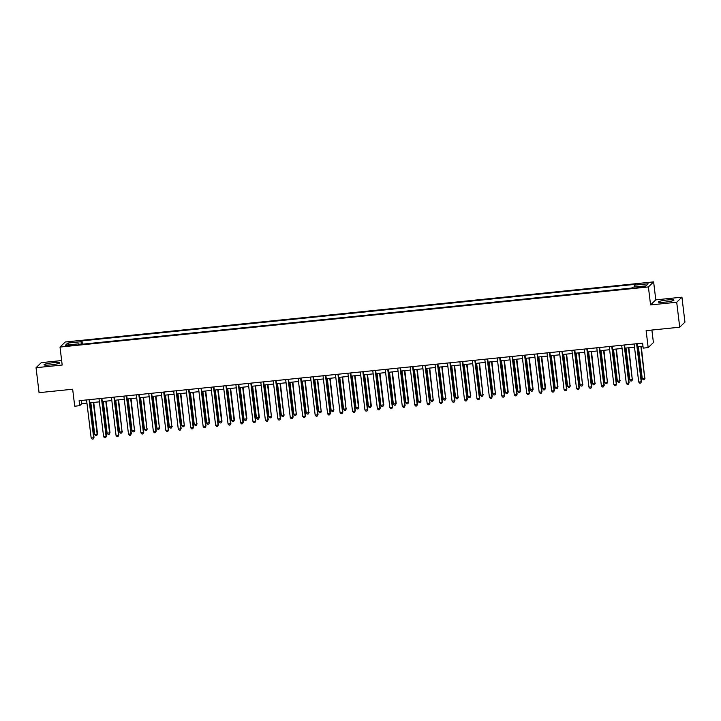 <?xml version="1.0" encoding="UTF-8"?>
<svg xmlns="http://www.w3.org/2000/svg" width="721" height="721" viewBox="0 0 721 721"><rect width="100%" height="100%" fill="white"/><g stroke="black" fill="none" stroke-linecap="round" stroke-linejoin="round"><path stroke-width="1.08" d="M50.749 364.889A7.904 0.937 -6.9 0 0 59.699 362.879A7.904 0.937 -6.9 0 0 52.957 362.753A7.904 0.937 -6.9 0 0 44.017 364.772A7.904 0.937 -6.9 0 0 50.749 364.889M665.023 302.126A7.904 0.937 -6.9 0 0 673.964 300.116A7.904 0.937 -6.9 0 0 667.222 299.99A7.904 0.937 -6.9 0 0 658.282 302.009A7.904 0.937 -6.9 0 0 665.023 302.126M68.324 345.909L72.001 345.08L65.566 345.855L68.324 345.909M61.646 360.563L41.277 362.645L36.05 367.701L39.069 392.666L72.668 389.232L74.723 406.202L79.707 405.689L81.824 403.643L86.944 403.111M653.623 281.884L65.241 341.997L60.005 347.062L648.395 286.949L653.623 281.884L655.795 299.855L650.567 304.911L676.704 302.243L681.931 297.178L655.795 299.855M681.931 297.178L684.95 322.143L679.723 327.199L646.124 330.633L648.17 347.612L653.406 342.547L651.892 330.047M676.704 302.243L679.723 327.199M648.17 347.612L643.195 348.117L642.591 343.124L79.103 400.696L79.707 405.689M642.762 286.444L637.022 287.472L641.888 287.291L645.448 286.489L642.762 286.444L642.853 287.174M634.642 287.03L634.669 285.137L635.525 284.308L81.987 340.871L82.392 344.196M634.669 285.137L648.116 283.768L645.935 285.876L632.497 287.246L631.641 288.076L78.102 344.629L78.959 343.809L65.521 345.179L67.693 343.07L81.131 341.7L81.987 340.871M650.567 304.911L648.395 286.949M36.05 367.701L62.186 365.033L60.005 347.062M89.819 402.823L99.39 401.84M102.265 401.552L111.836 400.57M114.711 400.281L124.282 399.299M127.157 399.01L136.72 398.028M139.604 397.74L149.166 396.757M152.05 396.46L161.612 395.487M164.487 395.189L174.058 394.216M176.933 393.918L186.505 392.945M189.38 392.648L198.942 391.674M201.826 391.377L211.388 390.403M214.272 390.106L223.834 389.133M226.709 388.835L236.281 387.853M239.156 387.565L248.727 386.582M251.602 386.294L261.173 385.311M264.048 385.023L273.61 384.041M276.494 383.752L286.057 382.77M288.941 382.481L298.503 381.499M301.378 381.202L310.949 380.228M313.824 379.931L323.396 378.958M326.271 378.66L335.833 377.687M338.717 377.389L348.279 376.416M351.163 376.119L360.725 375.145M363.609 374.848L373.172 373.875M376.047 373.577L385.618 372.595M388.493 372.306L398.064 371.324M400.939 371.036L410.501 370.053M413.385 369.765L422.948 368.782M425.832 368.494L435.394 367.512M438.269 367.214L447.84 366.241M450.715 365.944L460.286 364.97M463.161 364.673L472.724 363.699M475.608 363.402L485.17 362.429M488.054 362.131L497.616 361.158M500.5 360.861L510.062 359.887M512.937 359.59L522.509 358.616M525.384 358.319L534.955 357.337M537.83 357.048L547.392 356.066M550.276 355.777L559.838 354.795M562.722 354.507L572.285 353.524M575.16 353.236L584.731 352.254M587.606 351.956L597.177 350.983M600.052 350.685L609.615 349.712M612.499 349.415L622.061 348.441M624.945 348.144L634.507 347.171M637.391 346.873L642.979 346.305M81.437 400.461L81.824 403.643M81.131 341.7L81.085 344.332M79.175 344.521L78.959 343.809M67.693 343.07L69.315 344.791M636.616 343.737L641.221 381.797L638.725 382.049L634.12 343.989M637.003 343.692L641.573 381.454L640.735 383.067L639.743 383.166L638.725 382.049M641.573 381.454L640.735 383.067M638.409 346.774L642.267 378.633L644.754 378.381L641.284 346.477M645.106 378.038L644.268 379.652L644.754 378.381L640.897 346.513M644.268 379.652L643.276 379.751L642.267 378.633M624.17 345.008L628.775 383.067L626.288 383.32L621.682 345.26M624.557 344.971L629.127 382.725L628.288 384.338L627.297 384.446L626.288 383.32M629.127 382.725L628.288 384.338M611.723 346.278L616.329 384.338L613.841 384.59L609.236 346.531M612.111 346.242L616.68 383.996L615.842 385.609L614.851 385.717L613.841 384.59M616.68 383.996L615.842 385.609M599.277 347.549L603.883 385.609L601.395 385.87L596.79 347.801M599.665 347.513L604.234 385.266L603.405 386.88L602.405 386.988L601.395 385.87M604.234 385.266L603.405 386.88M625.963 348.045L629.821 379.904L632.308 379.652L628.838 347.747M632.659 379.309L631.821 380.922L632.308 379.652L628.451 347.783M631.821 380.922L630.83 381.021L629.821 379.904M613.517 349.315L617.374 381.175L619.862 380.922L616.401 349.018M620.213 380.58L619.375 382.193L619.862 380.922L616.004 349.063M619.375 382.193L618.384 382.292L617.374 381.175M601.071 350.586L604.928 382.445L607.415 382.193L603.955 350.289M607.767 381.851L606.938 383.464L607.415 382.193L603.558 350.334M606.938 383.464L605.937 383.563L604.928 382.445M586.831 348.82L591.436 386.88L588.949 387.141L584.343 349.072M587.227 348.784L591.797 386.537L590.959 388.15L589.958 388.259L588.949 387.141M591.797 386.537L590.959 388.15M588.624 351.857L592.482 383.716L594.969 383.464L591.508 351.56M595.33 383.121L594.492 384.735L594.969 383.464L591.121 351.605M594.492 384.735L593.491 384.834L592.482 383.716M574.394 350.091L578.999 388.15L576.503 388.412L571.897 350.352M574.781 350.055L579.351 387.817L578.512 389.43L577.512 389.529L576.503 388.412M579.351 387.817L578.512 389.43M561.947 351.361L566.553 389.43L564.065 389.682L559.46 351.623M562.335 351.325L566.904 389.088L566.066 390.701L565.075 390.8L564.065 389.682M566.904 389.088L566.066 390.701M549.501 352.632L554.107 390.701L551.619 390.953L547.014 352.893M549.889 352.596L554.458 390.358L553.62 391.972L552.628 392.071L551.619 390.953M554.458 390.358L553.62 391.972M537.055 353.912L541.66 391.972L539.173 392.224L534.567 354.164M537.442 353.867L542.012 391.629L541.174 393.242L540.182 393.342L539.173 392.224M542.012 391.629L541.174 393.242M524.609 355.183L529.214 393.242L526.727 393.495L522.121 355.435M524.996 355.138L529.565 392.9L528.736 394.513L527.736 394.612L526.727 393.495M529.565 392.9L528.736 394.513M576.187 353.128L580.035 384.987L582.532 384.735L579.062 352.83M582.883 384.392L582.045 386.005L582.532 384.735L578.675 352.875M582.045 386.005L581.054 386.105L580.035 384.987M563.741 354.399L567.598 386.258L570.086 386.005L566.616 354.101M570.437 385.663L569.599 387.276L570.086 386.005L566.228 354.146M569.599 387.276L568.608 387.375L567.598 386.258M551.295 355.669L555.152 387.528L557.991 386.934L554.17 355.381M557.991 386.934L557.153 388.547L557.639 387.276L553.782 355.417M557.153 388.547L556.161 388.646L555.152 387.528M538.848 356.94L542.706 388.799L545.545 388.204L541.732 356.652M545.545 388.204L544.716 389.818L545.193 388.547L541.336 356.688M544.716 389.818L543.715 389.926L542.706 388.799M526.402 358.211L530.259 390.079L533.107 389.475L529.286 357.922M533.107 389.475L532.269 391.088L532.747 389.818L528.899 357.958M532.269 391.088L531.269 391.197L530.259 390.079M512.162 356.453L516.768 394.513L514.28 394.766L509.675 356.706M512.559 356.408L517.128 394.171L516.29 395.784L515.29 395.883L514.28 394.766M517.128 394.171L516.29 395.784M513.965 359.482L517.813 391.35L520.661 390.746L516.84 359.193M520.661 390.746L519.823 392.359L520.31 391.088L516.452 359.229M519.823 392.359L518.823 392.467L517.813 391.35M499.725 357.724L504.33 395.784L501.834 396.036L497.229 357.976M500.113 357.679L504.682 395.441L503.844 397.055L502.852 397.154L501.834 396.036M504.682 395.441L503.844 397.055M501.519 360.752L505.376 392.621L508.215 392.026L504.394 360.464M508.215 392.026L507.377 393.639L507.863 392.359L504.006 360.5M507.377 393.639L506.385 393.738L505.376 392.621M487.279 358.995L491.884 397.055L489.397 397.307L484.791 359.247M487.666 358.95L492.236 396.712L491.398 398.325L490.406 398.425L489.397 397.307M492.236 396.712L491.398 398.325M489.072 362.032L492.93 393.891L495.417 393.639L491.947 361.735M495.769 393.296L494.93 394.91L495.417 393.639L491.56 361.771M494.93 394.91L493.939 395.009L492.93 393.891M474.833 360.266L479.438 398.325L476.951 398.578L472.345 360.518M475.22 360.23L479.789 397.983L478.951 399.596L477.96 399.704L476.951 398.578M479.789 397.983L478.951 399.596M476.626 363.303L480.483 395.162L482.971 394.91L479.51 363.005M483.322 394.567L482.484 396.18L482.971 394.91L479.114 363.042M482.484 396.18L481.493 396.28L480.483 395.162M462.386 361.536L466.992 399.596L464.504 399.849L459.899 361.789M462.774 361.5L467.343 399.254L466.514 400.867L465.514 400.975L464.504 399.849M467.343 399.254L466.514 400.867M464.18 364.574L468.037 396.433L470.525 396.18L467.064 364.276M470.876 395.838L470.047 397.451L470.525 396.18L466.667 364.321M470.047 397.451L469.047 397.55L468.037 396.433M449.94 362.807L454.545 400.867L452.058 401.128L447.453 363.06M450.337 362.771L454.906 400.525L454.068 402.138L453.067 402.246L452.058 401.128M454.906 400.525L454.068 402.138M451.734 365.844L455.591 397.704L458.078 397.451L454.618 365.547M458.439 397.109L457.601 398.722L458.078 397.451L454.23 365.592M457.601 398.722L456.6 398.821L455.591 397.704M437.494 364.078L442.108 402.138L439.612 402.399L435.006 364.33M437.89 364.042L442.46 401.795L441.622 403.409L440.621 403.517L439.612 402.399M442.46 401.795L441.622 403.409M425.057 365.349L429.662 403.409L427.174 403.67L422.569 365.61M425.444 365.313L430.013 403.075L429.175 404.688L428.184 404.787L427.174 403.67M430.013 403.075L429.175 404.688M412.61 366.619L417.216 404.688L414.728 404.941L410.123 366.881M412.998 366.583L417.567 404.346L416.729 405.959L415.738 406.058L414.728 404.941M417.567 404.346L416.729 405.959M400.164 367.89L404.769 405.959L402.282 406.211L397.677 368.152M400.552 367.854L405.121 405.617L404.283 407.23L403.291 407.329L402.282 406.211M405.121 405.617L404.283 407.23M387.718 369.17L392.323 407.23L389.836 407.482L385.23 369.422M388.105 369.125L392.675 406.887L391.845 408.501L390.845 408.6L389.836 407.482M392.675 406.887L391.845 408.501M375.271 370.441L379.877 408.501L377.389 408.753L372.784 370.693M375.668 370.396L380.237 408.158L379.399 409.771L378.399 409.87L377.389 408.753M380.237 408.158L379.399 409.771M362.834 371.712L367.44 409.771L364.943 410.024L360.338 371.964M363.222 371.666L367.791 409.429L366.953 411.042L365.962 411.141L364.943 410.024M367.791 409.429L366.953 411.042M350.388 372.982L354.993 411.042L352.506 411.294L347.901 373.235M350.776 372.937L355.345 410.7L354.507 412.313L353.515 412.412L352.506 411.294M355.345 410.7L354.507 412.313M337.942 374.253L342.547 412.313L340.06 412.565L335.454 374.505M338.329 374.208L342.899 411.97L342.06 413.584L341.069 413.683L340.06 412.565M342.899 411.97L342.06 413.584M325.495 375.524L330.101 413.584L327.613 413.836L323.008 375.776M325.883 375.488L330.452 413.241L329.623 414.854L328.623 414.963L327.613 413.836M330.452 413.241L329.623 414.854M313.049 376.795L317.655 414.854L315.167 415.107L310.562 377.047M313.446 376.759L318.015 414.512L317.177 416.125L316.177 416.233L315.167 415.107M318.015 414.512L317.177 416.125M300.603 378.065L305.217 416.125L302.721 416.387L298.115 378.318M300.999 378.029L305.569 415.783L304.731 417.396L303.73 417.504L302.721 416.387M305.569 415.783L304.731 417.396M288.166 379.336L292.771 417.396L290.284 417.657L285.669 379.588M288.553 379.3L293.123 417.053L292.284 418.676L291.293 418.775L290.284 417.657M293.123 417.053L292.284 418.676M275.719 380.607L280.325 418.676L277.837 418.928L273.232 380.868M276.107 380.571L280.676 418.333L279.838 419.946L278.847 420.046L277.837 418.928M280.676 418.333L279.838 419.946M263.273 381.878L267.879 419.946L265.391 420.199L260.786 382.139M263.661 381.842L268.23 419.604L267.392 421.217L266.4 421.316L265.391 420.199M268.23 419.604L267.392 421.217M250.827 383.157L255.432 421.217L252.945 421.47L248.339 383.41M251.214 383.112L255.784 420.875L254.955 422.488L253.954 422.587L252.945 421.47M255.784 420.875L254.955 422.488M238.381 384.428L242.986 422.488L240.499 422.74L235.893 384.681M238.777 384.383L243.347 422.145L242.508 423.759L241.508 423.858L240.499 422.74M243.347 422.145L242.508 423.759M225.943 385.699L230.549 423.759L228.052 424.011L223.447 385.951M226.331 385.654L230.9 423.416L230.062 425.03L229.062 425.129L228.052 424.011M230.9 423.416L230.062 425.03M213.497 386.97L218.102 425.03L215.615 425.282L211.01 387.222M213.885 386.925L218.454 424.687L217.616 426.3L216.624 426.399L215.615 425.282M218.454 424.687L217.616 426.3M201.051 388.24L205.656 426.3L203.169 426.553L198.563 388.493M201.438 388.195L206.008 425.958L205.17 427.571L204.178 427.67L203.169 426.553M206.008 425.958L205.17 427.571M188.605 389.511L193.21 427.571L190.723 427.823L186.117 389.764M188.992 389.475L193.561 427.229L192.723 428.842L191.732 428.941L190.723 427.823M193.561 427.229L192.723 428.842M176.158 390.782L180.764 428.842L178.276 429.094L173.671 391.034M176.555 390.746L181.124 428.499L180.286 430.113L179.286 430.221L178.276 429.094M181.124 428.499L180.286 430.113M163.712 392.053L168.326 430.113L165.83 430.365L161.225 392.305M164.109 392.017L168.678 429.77L167.84 431.383L166.839 431.491L165.83 430.365M168.678 429.77L167.84 431.383M151.275 393.324L155.88 431.383L153.393 431.645L148.778 393.576M151.662 393.287L156.232 431.041L155.394 432.654L154.402 432.762L153.393 431.645M156.232 431.041L155.394 432.654M138.829 394.594L143.434 432.654L140.946 432.915L136.341 394.847M139.216 394.558L143.785 432.312L142.947 433.934L141.956 434.033L140.946 432.915M143.785 432.312L142.947 433.934M126.382 395.865L130.988 433.934L128.5 434.186L123.895 396.126M126.77 395.829L131.339 433.591L130.501 435.205L129.51 435.304L128.5 434.186M131.339 433.591L130.501 435.205M439.296 367.115L443.145 398.974L445.641 398.722L442.171 366.818M445.993 398.38L445.154 399.993L445.641 398.722L441.784 366.863M445.154 399.993L444.154 400.092L443.145 398.974M426.85 368.386L430.707 400.245L433.195 399.993L429.725 368.089M433.546 399.65L432.708 401.264L433.195 399.993L429.337 368.134M432.708 401.264L431.717 401.363L430.707 400.245M414.404 369.657L418.261 401.516L420.749 401.264L417.279 369.359M421.1 400.921L420.262 402.534L420.749 401.264L416.891 369.404M420.262 402.534L419.271 402.633L418.261 401.516M401.957 370.927L405.815 402.787L408.654 402.192L404.841 370.639M408.654 402.192L407.825 403.805L408.302 402.534L404.445 370.675M407.825 403.805L406.824 403.913L405.815 402.787M389.511 372.198L393.369 404.057L396.217 403.463L392.395 371.91M396.217 403.463L395.378 405.076L395.856 403.805L392.008 371.946M395.378 405.076L394.378 405.184L393.369 404.057M377.074 373.469L380.922 405.337L383.77 404.733L379.949 373.181M383.77 404.733L382.932 406.347L383.419 405.076L379.561 373.217M382.932 406.347L381.932 406.455L380.922 405.337M364.628 374.74L368.485 406.608L371.324 406.004L367.503 374.451M371.324 406.004L370.486 407.617L370.973 406.347L367.115 374.487M370.486 407.617L369.494 407.725L368.485 406.608M352.181 376.02L356.039 407.879L358.878 407.284L355.056 375.722M358.878 407.284L358.04 408.897L358.526 407.617L354.669 375.758M358.04 408.897L357.048 408.996L356.039 407.879M339.735 377.29L343.593 409.149L346.08 408.897L342.619 376.993M346.431 408.555L345.593 410.168L346.08 408.897L342.223 377.029M345.593 410.168L344.602 410.267L343.593 409.149M327.289 378.561L331.146 410.42L333.634 410.168L330.173 378.264M333.985 409.825L333.156 411.439L333.634 410.168L329.776 378.3M333.156 411.439L332.156 411.538L331.146 410.42M314.843 379.832L318.7 411.691L321.187 411.439L317.727 379.534M321.548 411.096L320.71 412.709L321.187 411.439L317.339 379.579M320.71 412.709L319.709 412.809L318.7 411.691M302.405 381.103L306.254 412.962L308.75 412.709L305.28 380.805M309.102 412.367L308.264 413.98L308.75 412.709L304.893 380.85M308.264 413.98L307.263 414.079L306.254 412.962M289.959 382.373L293.817 414.233L296.304 413.98L292.834 382.076M296.655 413.638L295.817 415.251L296.304 413.98L292.447 382.121M295.817 415.251L294.826 415.35L293.817 414.233M277.513 383.644L281.37 415.503L283.858 415.251L280.388 383.347M284.209 414.908L283.371 416.522L283.858 415.251L280 383.392M283.371 416.522L282.38 416.621L281.37 415.503M265.067 384.915L268.924 416.774L271.411 416.522L267.951 384.617M271.763 416.179L270.925 417.792L271.411 416.522L267.554 384.663M270.925 417.792L269.933 417.892L268.924 416.774M252.62 386.186L256.478 418.045L259.326 417.45L255.504 385.897M259.326 417.45L258.488 419.063L258.965 417.792L255.117 385.933M258.488 419.063L257.487 419.171L256.478 418.045M240.183 387.456L244.031 419.316L246.879 418.721L243.058 387.168M246.879 418.721L246.041 420.334L246.528 419.063L242.671 387.204M246.041 420.334L245.041 420.442L244.031 419.316M227.737 388.727L231.594 420.595L234.433 419.992L230.612 388.439M234.433 419.992L233.595 421.605L234.082 420.334L230.224 388.475M233.595 421.605L232.604 421.713L231.594 420.595M215.291 389.998L219.148 421.866L221.987 421.262L218.166 389.71M221.987 421.262L221.149 422.876L221.635 421.605L217.778 389.746M221.149 422.876L220.157 422.984L219.148 421.866M202.844 391.278L206.702 423.137L209.541 422.542L205.728 390.98M209.541 422.542L208.702 424.155L209.189 422.876L205.332 391.016M208.702 424.155L207.711 424.254L206.702 423.137M190.398 392.548L194.255 424.408L196.743 424.155L193.282 392.251M197.094 423.813L196.265 425.426L196.743 424.155L192.886 392.287M196.265 425.426L195.265 425.525L194.255 424.408M177.952 393.819L181.809 425.678L184.297 425.426L180.836 393.522M184.657 425.084L183.819 426.697L184.297 425.426L180.448 393.558M183.819 426.697L182.819 426.796L181.809 425.678M165.515 395.09L169.363 426.949L171.859 426.697L168.39 394.793M172.211 426.354L171.373 427.968L171.859 426.697L168.002 394.838M171.373 427.968L170.372 428.067L169.363 426.949M153.068 396.361L156.926 428.22L159.413 427.968L155.943 396.063M159.765 427.625L158.926 429.238L159.413 427.968L155.556 396.108M158.926 429.238L157.935 429.337L156.926 428.22M140.622 397.631L144.479 429.491L146.967 429.238L143.497 397.334M147.318 428.896L146.48 430.509L146.967 429.238L143.109 397.379M146.48 430.509L145.489 430.608L144.479 429.491M128.176 398.902L132.033 430.761L134.521 430.509L131.06 398.605M134.872 430.167L134.034 431.78L134.521 430.509L130.663 398.65M134.034 431.78L133.043 431.879L132.033 430.761M113.936 397.136L118.541 435.205L116.054 435.457L111.449 397.397M114.324 397.1L118.893 434.862L118.064 436.475L117.063 436.575L116.054 435.457M118.893 434.862L118.064 436.475M115.73 400.173L119.587 432.032L122.074 431.78L118.614 399.876M122.435 431.437L121.597 433.051L122.074 431.78L118.226 399.921M121.597 433.051L120.596 433.15L119.587 432.032M101.49 398.416L106.095 436.475L103.608 436.728L99.002 398.668M101.886 398.371L106.456 436.133L105.617 437.746L104.617 437.845L103.608 436.728M106.456 436.133L105.617 437.746M103.292 401.444L107.141 433.303L109.989 432.708L106.167 401.155M109.989 432.708L109.15 434.321L109.628 433.051L105.78 401.191M109.15 434.321L108.15 434.43L107.141 433.303M89.053 399.686L93.658 437.746L91.161 437.998L86.556 399.939M89.44 399.641L94.009 437.404L93.171 439.017L92.171 439.116L91.161 437.998M94.009 437.404L93.171 439.017M90.846 402.715L94.703 434.574L97.542 433.979L93.721 402.426M97.542 433.979L96.704 435.592L97.191 434.321L93.333 402.462M96.704 435.592L95.713 435.7L94.703 434.574M640.663 287.418L640.572 286.67"/></g></svg>
